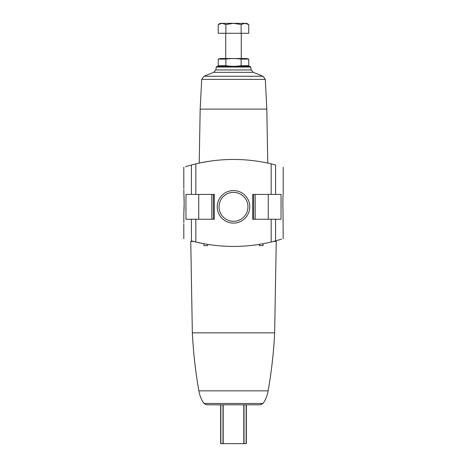 <?xml version="1.0" encoding="UTF-8"?>
<svg xmlns="http://www.w3.org/2000/svg" width="467" height="467" viewBox="0 0 467 467"><rect width="100%" height="100%" fill="white"/><g stroke="black" fill="none" stroke-linecap="round" stroke-linejoin="round"><path stroke-width="0.7" d="M183.835 222.753L183.805 216.145L183.835 222.753M183.835 188.592L183.805 181.984L183.835 188.592M183.805 216.145L184.144 202.947L183.805 189.748M183.846 193.396C184.08 195.801 184.29 205.509 183.969 210.313M185.965 194.406L185.965 219.251L214.312 219.251L214.312 194.406L185.965 194.406M185.387 166.731L191.417 164.991C181.284 167.933 181.284 167.933 191.417 164.991L191.417 194.406M191.417 219.251L191.417 240.896C181.284 237.96 181.284 237.96 191.417 240.896C181.284 237.96 181.284 237.96 191.417 240.896L195.831 242.011A162.901 162.901 0 0 0 271.169 242.011L275.583 240.896C285.716 237.96 285.716 237.96 275.583 240.896L281.613 239.162M283.195 167.227L283.195 192.731C283.119 192.422 282.611 204.202 283.02 210.057L283.195 238.666M275.583 219.251L252.688 219.251L252.688 194.406L281.035 194.406L281.035 219.251L275.583 219.251L275.583 240.896M275.583 194.406L275.583 164.991C285.716 167.933 285.716 167.933 275.583 164.991C285.716 167.933 285.716 167.933 275.583 164.991L271.169 163.876L271.169 194.406M194.733 241.748L203.863 243.71L203.945 245.654L207.657 245.654L207.687 244.369L208.65 244.521M258.35 244.521L259.313 244.369L259.343 245.654L263.055 245.654L263.137 243.71M273.428 241.457L276.248 241.457L274.654 332.843L192.346 332.843L190.752 241.457L193.572 241.457M271.169 163.876A162.901 162.901 0 0 0 195.831 163.876L191.417 164.991M203.122 162.323L201.049 162.726M199.94 162.96L204.219 162.119M201.242 162.691L208.656 161.372M249.962 404.819L246.337 404.819L246.337 443.65L220.663 443.65L220.663 404.819L217.038 404.819M274.654 332.843C273.691 352.311 271.514 371.644 268.128 390.844C267.369 395.426 265.682 399.641 263.055 403.476L260.498 404.819L206.502 404.819L203.945 403.476C201.318 399.641 199.631 395.426 198.872 390.844C195.486 371.644 193.309 352.311 192.346 332.843M223.185 443.65L223.185 404.819L243.815 404.819L243.815 443.65M262.997 76.249L204.003 76.249L213.775 72.327L253.225 72.327L262.997 76.249L265.291 79.361L266.826 109.12L200.174 109.12L199.228 163.111M217.231 206.828A16.269 16.269 0 0 1 241.637 192.737A16.269 16.269 0 0 1 241.637 220.92A16.269 16.269 0 0 1 217.231 206.828M217.202 66.291L216.279 67.061L250.721 67.061L249.798 66.291L217.202 66.291L220.377 66.291L218.258 65.719L218.258 59.093L225.876 59.093C230.896 58.375 235.975 58.375 241.124 59.093L248.742 59.093L248.742 65.719L241.124 65.719C236.104 66.442 231.025 66.442 225.876 65.719L218.258 65.719M216.279 67.061L215.772 69.945L213.775 72.327M204.003 76.249L201.709 79.361L200.174 109.12M268.128 390.844L198.872 390.844M219.035 206.828A14.465 14.465 0 0 1 240.733 194.301A14.465 14.465 0 0 1 240.733 219.356A14.465 14.465 0 0 1 219.035 206.828M247.218 66.063L246.623 66.291M241.124 65.719L241.124 59.093M225.876 65.719L225.876 59.093M219.782 58.754L218.258 59.093L220.377 58.521L246.623 58.521L248.742 59.093M225.876 33.291L248.742 33.291L248.742 24.529L244.93 23.35L241.124 24.529L233.5 23.35L225.876 24.529L222.07 23.35L218.258 24.529L222.07 23.35L220.301 23.35L218.258 24.529L218.258 33.291L225.876 33.291L225.876 24.529M241.124 33.291L241.124 24.529M248.742 24.529L246.699 23.35L222.07 23.35M195.831 219.251L195.831 242.011M271.169 219.251L271.169 242.011M195.831 163.876L195.831 194.406M250.721 67.061L251.228 69.945L215.772 69.945M265.291 79.361L201.709 79.361M263.055 403.476L203.945 403.476M222.987 404.819L222.987 443.65M244.013 404.819L244.013 443.65M246.132 404.819L246.132 443.65M220.868 404.819L220.868 443.65M268.262 194.406L268.262 219.251M253.616 194.406L253.616 219.251M255.175 194.406L255.175 219.251M198.738 194.406L198.738 219.251M213.384 194.406L213.384 219.251M211.825 194.406L211.825 219.251M183.805 167.227L183.805 181.984M183.805 223.909L183.805 238.666M266.826 109.12L267.772 163.111M253.225 72.327L251.228 69.945M225.736 33.291L225.736 58.521M241.264 33.291L241.264 58.521"/></g></svg>
